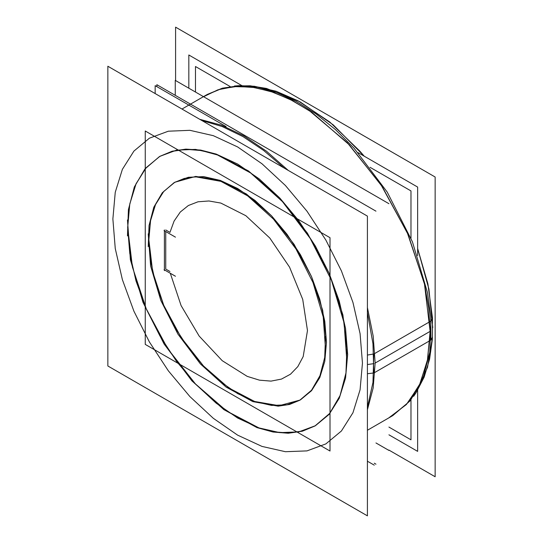 <?xml version="1.0" encoding="UTF-8"?>
<svg xmlns="http://www.w3.org/2000/svg" width="543" height="543" viewBox="0 0 543 543"><rect width="100%" height="100%" fill="white"/><g stroke="black" fill="none" stroke-linecap="round" stroke-linejoin="round"><path stroke-width="0.81" d="M315.429 425.739L329.106 414.39L339.266 398.304L345.524 378.091L347.642 354.538L342.904 314.933L329.106 273.278L307.433 233.151L279.747 198.005L248.443 170.875L216.202 154.097L200.611 150.072L185.815 149.101L172.145 151.205L159.893 156.336M159.662 156.472L146.081 167.841L135.988 183.907L129.777 204.066L127.68 227.537L132.404 267.088L146.169 308.695L167.794 348.782L195.426 383.908L226.682 411.058L258.882 427.898L274.466 431.963L289.256 432.981L302.933 430.932L315.198 425.868M174.846 182.244L195.785 176.4L220.329 180.432L246.366 193.987L271.656 215.897L294.014 244.282L311.519 276.692L322.664 310.338L326.492 342.321L324.782 361.353L319.732 377.677L311.519 390.668L300.469 399.831M300.089 400.048L279.116 405.689L254.592 401.508L228.617 387.858L203.415 365.914L181.152 337.556L163.721 305.207L152.631 271.649L148.83 239.748L150.506 220.865L155.488 204.63L163.579 191.665L174.466 182.462M165.751 269.056L169.945 271.48L165.751 269.056L165.751 231.542L165.751 269.056M169.945 232.404L165.751 229.981L169.945 232.404L174.079 221.082L180.283 212.028L188.34 205.532L198.005 201.82L208.953 201.005L220.838 203.109L245.836 215.72L269.783 238.031L289.589 267.17L302.709 299.383L307.453 330.524L303.204 356.575L297.835 366.606L290.512 374.188L281.478 379.068L271.018 381.091L259.473 380.188L247.221 376.394L222.196 360.701L199.166 336.042L181.09 305.58L170.298 273.251L181.09 305.58L199.166 336.042L222.196 360.701L247.221 376.394L259.473 380.188L271.018 381.091L281.478 379.068L290.512 374.188L297.835 366.606L303.204 356.575L307.453 330.524L302.709 299.383L289.589 267.17L269.783 238.031L245.836 215.72L220.838 203.109L208.953 201.005L198.005 201.82L188.34 205.532L180.283 212.028L174.079 221.082L169.945 232.404M226.119 126.614L155.189 85.665L155.189 93.539M367.435 461.204L374.276 465.154M156.879 84.688L156.879 86.642L156.879 84.688L375.966 211.173L156.879 84.688L156.879 86.642L156.879 84.688L375.966 211.173L156.879 84.688M374.276 463.199L375.966 464.177L374.276 463.199M432.493 337.081L430.979 339.904M432.493 337.115L427.517 367.258L416.243 392.487L413.596 396.349L416.074 392.752L424.131 377.1L429.567 359.188L432.35 339.368L432.5 318.008L430.959 320.92M175.565 80.547L175.565 27.15L435.119 177.004L435.119 476.774L388.903 450.093M241.852 85.563L188.842 54.958L188.842 88.217M358.102 152.678L417.608 187.036L417.608 255.638M417.608 390.302L417.608 451.403L388.903 434.834M127.442 235.9L128.447 209.625L134.325 187.009L144.811 169.07L159.438 156.601L172.036 151.375L186.127 149.339L201.378 150.547L217.451 154.959L250.561 172.952L282.469 201.684L310.263 238.547L331.434 280.195L344.052 322.854L346.97 362.643M346.97 346.699L345.966 372.973L340.088 395.589L329.601 413.528L314.974 425.997L302.376 431.223L288.285 433.26L273.034 432.052L256.968 427.64L223.852 409.646L191.951 380.915L164.149 344.052L142.985 302.403L130.368 259.744L127.442 219.956M367.435 216.08L367.435 515.85L107.881 365.996L107.881 66.226L367.435 216.08M373.781 372.973L367.435 373.747M373.774 353.975L367.435 355.081M367.435 409.755L373.197 387.906L375.138 363.084L373.197 336.022L367.435 307.521L373.197 336.022L375.138 363.084L430.124 331.332L427.606 359.418L420.146 383.514L408.024 402.702L391.72 416.23L367.435 430.246L392.82 415.592L410.257 400.727L422.759 379.333L429.771 352.366L430.966 321.042L373.781 354.063L372.966 382.408L367.435 407.338M203.537 96.695L217.953 89.799L234.169 86.575L251.83 87.111L270.529 91.38L289.867 99.301L309.401 110.691L347.357 142.802L381.043 184.871L407.481 233.191L424.334 283.494L428.671 307.996L430.124 331.332L424.483 284.118L408.031 234.454L382.184 186.609L349.176 144.703L311.852 112.36L292.562 100.672L273.414 92.344L254.816 87.552L237.182 86.398L220.879 88.903L206.272 95.025L182.014 109.028L207.372 94.387L222.392 88.156L239.191 85.733L257.375 87.172L276.536 92.432L296.234 101.405L316.019 113.887L335.445 129.587L354.056 148.144L387.2 192.093L412.436 241.75L427.484 292.609L430.714 317.044L430.966 340.061L373.781 373.075L372.966 343.787L367.435 312.476M201.908 120.512L222.148 126.512L242.904 136.592L263.667 150.486L283.901 167.848M325.556 336.219L324.741 357.443L319.997 375.708L311.526 390.2L299.709 400.272L289.534 404.494L278.159 406.137L252.855 401.596L226.112 387.064L200.34 363.858L177.894 334.088L160.796 300.449L150.601 265.995L148.239 233.85M148.239 246.732L149.053 225.508L153.805 207.243L162.269 192.751L174.086 182.679L184.26 178.464L195.643 176.821L220.94 181.355L247.683 195.887L273.455 219.094L295.908 248.87L312.999 282.509L323.194 316.963L325.556 349.101M330.042 237.698L330.042 451.05L145.273 344.377L145.273 131.026L330.042 237.698M175.464 237.155L164.081 230.585M164.393 229.981L164.393 270.624M164.081 269.661L175.464 276.231M370.055 167.312L411.01 190.953L411.01 238.248M411.01 399.804L411.01 439.864L388.903 427.103M230.137 86.527L195.446 66.497L195.446 92.025M388.903 203.72L175.246 80.364L175.246 95.29L175.246 80.364L175.246 95.29L175.246 80.364L175.246 95.29L175.246 80.364L175.246 95.29L175.246 80.364L175.246 95.29L175.246 80.364L175.246 95.29L175.246 80.364L175.246 95.29L175.246 80.364L175.246 95.29L175.246 80.364L388.903 203.72M388.903 450.418L375.966 442.952L388.903 450.418M430.124 331.332L427.416 360.416L419.379 385.163L406.361 404.542L388.903 417.757M347.642 354.538L345.524 378.091L339.266 398.304L329.106 414.39L315.429 425.739L298.765 431.909L279.747 432.669L259.113 427.979L237.658 418.035L216.202 403.205L195.568 384.071L176.556 361.353L159.893 335.941L146.216 308.797L136.049 280.975L129.791 253.533L127.68 227.537L129.791 203.985L136.049 183.772L146.216 167.685L159.893 156.336L176.556 150.167L195.568 149.406L216.202 154.097L237.658 164.04L259.113 178.871L279.747 198.005L298.765 220.723L315.429 246.135L329.106 273.278L339.266 301.1L345.524 328.542L347.642 354.538M362.446 363.084L360.05 333.585L352.95 302.458L341.418 270.889L325.895 240.094L306.985 211.254L285.414 185.482L262.004 163.769L237.658 146.943L213.318 135.662L189.907 130.34L168.33 131.202L149.42 138.207L133.904 151.083L122.372 169.335L115.272 192.263L112.876 218.992L115.272 248.49L122.372 279.618L133.904 311.187L149.42 341.981L168.33 370.821L189.907 396.594L213.318 418.307L237.658 435.133L262.004 446.414L285.414 451.728L306.985 450.873L325.895 443.869L341.418 430.993L352.95 412.741L360.05 389.806L362.446 363.084L360.05 389.806L352.95 412.741L341.418 430.993L325.895 443.869L306.985 450.873L285.414 451.728L262.004 446.414L237.658 435.133L213.318 418.307L189.907 396.594L168.33 370.821L149.42 341.981L133.904 311.187L122.372 279.618L115.272 248.49L112.876 218.992L115.272 192.263L122.372 169.335L133.904 151.083L149.42 138.207L168.33 131.202L189.907 130.34L213.318 135.662L237.658 146.943L262.004 163.769L285.414 185.482L306.985 211.254L325.895 240.094L341.418 270.889L352.95 302.458L360.05 333.585L362.446 363.084M367.435 364.543L374.039 363.62M288.204 170.332L266.437 151.137L244.004 135.954L221.578 125.236L199.81 119.297L221.578 125.236L244.004 135.954L266.437 151.137L288.204 170.332M326.492 342.321L324.782 361.353L319.732 377.67L311.519 390.668L300.476 399.831L287.009 404.82L271.656 405.431L254.993 401.644L237.658 393.614L220.329 381.634L203.666 366.179L188.306 347.832L174.846 327.307L163.796 305.383L155.59 282.91L150.533 260.749L148.83 239.748L150.533 220.723L155.59 204.399L163.796 191.407L174.846 182.244L188.306 177.256L203.666 176.645L220.329 180.432L237.658 188.462L254.993 200.442L271.656 215.897L287.009 234.243L300.476 254.769L311.519 276.692L319.732 299.166L324.782 321.327L326.492 342.321M432.5 318.022L427.85 283.874L417.608 248.518L428.902 289.039L432.757 327.68M364.278 156.248L333.239 124.904L300.001 101.806L266.443 88.468L250.126 85.828L234.427 86.011L239.334 85.638L254.402 86.256L276.02 91.238L298.066 100.767L329.825 122.066L359.771 151.015L364.278 156.248"/></g></svg>
